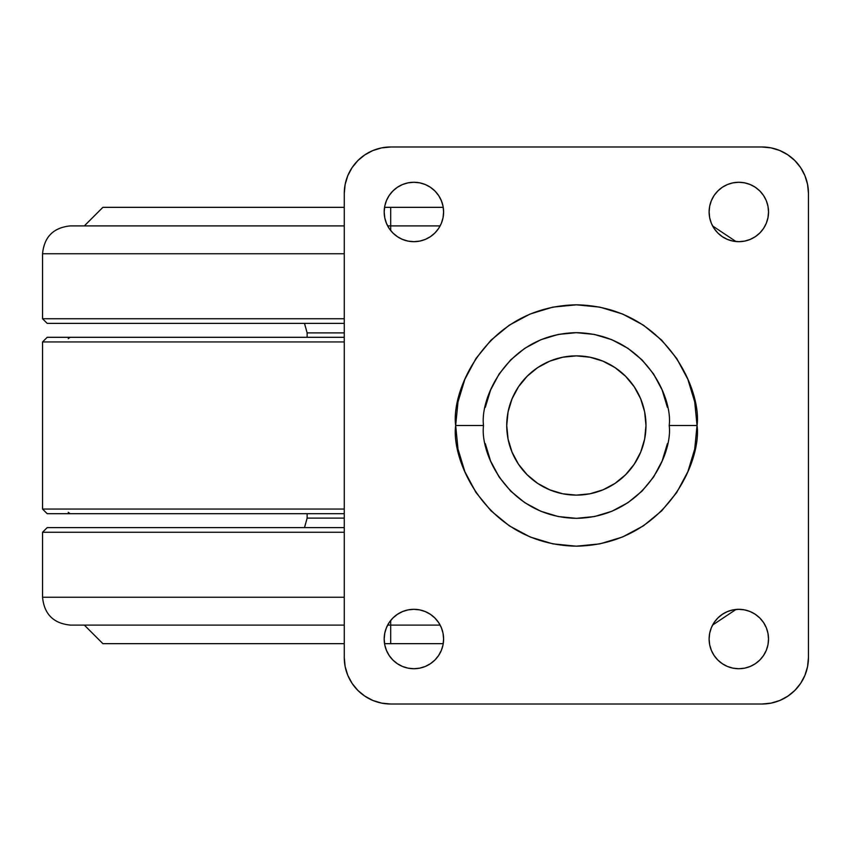 <?xml version="1.0" encoding="UTF-8"?>
<svg xmlns="http://www.w3.org/2000/svg" width="851" height="851" viewBox="0 0 851 851"><rect width="100%" height="100%" fill="white"/><g stroke="black" fill="none" stroke-linecap="round" stroke-linejoin="round"><path stroke-width="1.28" d="M47.613 337.304L344.272 337.304L47.188 337.304L42.55 341.942L344.272 341.942L42.55 341.942L42.55 509.058L344.272 509.058L42.55 509.058L47.188 513.696L344.272 513.696L47.22 513.696M69.633 337.656L68.24 338.666M69.633 513.344L68.24 512.334M518.461 464.178L527.12 474.73L518.461 464.178L512.036 452.147L508.068 439.084L506.728 425.5A69.622 69.622 0 0 1 576.361 355.878A69.622 69.622 0 0 1 645.983 425.5A69.622 69.622 0 0 1 576.361 495.122A69.622 69.622 0 0 1 506.728 425.5L508.068 411.916L512.036 398.853L518.461 386.822L527.12 376.27L537.672 367.611L527.12 376.27M527.12 474.73L537.672 483.389L527.12 474.73M615.039 483.389L625.591 474.73L634.25 464.178L625.591 474.73L615.039 483.389L603.008 489.825L589.945 493.793L576.361 495.122L562.777 493.793L549.714 489.825L537.672 483.389M634.25 386.822L625.591 376.27L634.25 386.822L640.686 398.853L644.654 411.916L645.983 425.5L644.654 439.084L640.686 452.147L634.25 464.178M537.672 367.611L549.714 361.175L562.777 357.207L576.361 355.878L589.945 357.207L603.008 361.175L615.039 367.611L625.591 376.27M307.137 513.696L307.137 518.11L344.272 518.11L307.137 518.11L304.509 527.62M390.683 620.475L390.683 625.102L440.137 625.102L390.683 625.102L390.683 643.664L384.556 643.664L390.683 643.664L390.683 625.102L387.652 625.102L390.683 625.102L390.683 620.475M102.897 643.664L344.272 643.664L102.897 643.664L84.323 625.102M443.243 643.664L390.683 643.664L443.243 643.664M344.272 625.102L70.399 625.102L344.272 625.102M344.272 597.242L42.55 597.242L344.272 597.242M344.272 532.258L42.55 532.258L344.272 532.258M48.847 527.62L344.272 527.62L47.188 527.62L48.847 527.62L47.188 527.62L42.55 532.258L42.55 597.242C44.209 614.156 53.485 623.443 70.399 625.102M304.509 323.38L307.137 332.89L344.272 332.89L307.137 332.89L307.137 337.304M47.188 323.38L344.272 323.38L47.188 323.38L42.55 318.742L344.272 318.742L42.55 318.742L42.55 253.758L344.272 253.758L42.55 253.758C44.209 236.844 53.485 227.557 70.399 225.898L344.272 225.898L70.399 225.898M390.683 230.525L390.683 225.898L387.652 225.898L390.683 225.898L390.683 207.336L443.243 207.336L390.683 207.336L390.683 225.898L440.137 225.898L390.683 225.898L390.683 230.525M102.897 207.336L344.272 207.336L102.897 207.336L84.323 225.898M384.556 207.336L390.683 207.336L384.556 207.336M483.528 425.5C479.794 398.342 507.643 333.932 576.361 332.667C645.069 333.932 672.928 398.342 669.194 425.5L697.043 425.5C701.894 390.194 665.684 306.456 576.361 304.818C487.027 306.456 450.817 390.194 455.668 425.5L483.528 425.5L455.668 425.5L457.987 449.041L464.859 471.688L476.007 492.548L491.016 510.834L509.313 525.844L530.173 537.002L552.81 543.863L576.361 546.182L599.902 543.863L622.549 537.002L643.409 525.844L661.695 510.834L676.705 492.548L687.863 471.688L694.724 449.041L697.043 425.5L694.724 401.959L687.863 379.312L676.705 358.452L661.695 340.166L643.409 325.156L622.549 313.998L599.902 307.137L576.361 304.818L552.81 307.137L530.173 313.998L509.313 325.156L491.016 340.166L476.007 358.452L464.859 379.312L457.987 401.959L455.668 425.5C450.817 460.806 487.027 544.544 576.361 546.182C665.684 544.544 701.894 460.806 697.043 425.5L669.194 425.5C672.928 452.658 645.069 517.068 576.361 518.333C507.643 517.068 479.794 452.658 483.528 425.5M767.964 217.771L768.527 211.973A29.711 29.711 0 0 1 738.828 241.684A29.711 29.711 0 0 1 709.117 211.973A29.711 29.711 0 0 1 738.828 182.274A29.711 29.711 0 0 1 768.527 211.973L767.964 206.176L766.272 200.613L763.528 195.475L759.826 190.975L755.326 187.273L750.188 184.529L744.614 182.837L738.828 182.274L733.03 182.837L727.456 184.529L722.318 187.273L717.818 190.975L714.117 195.475L711.372 200.613L709.681 206.176L709.117 211.973L709.681 217.771L711.372 223.345L714.117 228.483L717.818 232.983L722.318 236.674L727.456 239.418L733.03 241.11L738.828 241.684L744.614 241.11L750.188 239.418L755.326 236.674L759.826 232.983L763.528 228.483L766.272 223.345L767.964 217.771L768.527 211.973L767.964 206.176M443.031 217.771L443.605 211.973A29.711 29.711 0 0 1 413.894 241.684A29.711 29.711 0 0 1 384.184 211.973A29.711 29.711 0 0 1 413.894 182.274A29.711 29.711 0 0 1 443.605 211.973L443.031 206.176L441.339 200.613L438.595 195.475L434.904 190.975L430.404 187.273L425.266 184.529L419.692 182.837L413.894 182.274L408.097 182.837L402.523 184.529L397.396 187.273L392.885 190.975L389.194 195.475L386.45 200.613L384.758 206.176L384.184 211.973L384.758 217.771L386.45 223.345L389.194 228.483L392.885 232.983L397.396 236.674L402.523 239.418L408.097 241.11L413.894 241.684L419.692 241.11L425.266 239.418L430.404 236.674L434.904 232.983L438.595 228.483L441.339 223.345L443.031 217.771L443.605 211.973L443.031 206.176M443.031 644.824L443.605 639.027A29.711 29.711 0 0 1 413.894 668.726A29.711 29.711 0 0 1 384.184 639.027A29.711 29.711 0 0 1 413.894 609.316A29.711 29.711 0 0 1 443.605 639.027L443.031 633.229L441.339 627.655L438.595 622.517L434.904 618.017L430.404 614.326L425.266 611.582L419.692 609.89L413.894 609.316L408.097 609.89L402.523 611.582L397.396 614.326L392.885 618.017L389.194 622.517L386.45 627.655L384.758 633.229L384.184 639.027L384.758 644.824L386.45 650.387L389.194 655.525L392.885 660.025L397.396 663.727L402.523 666.471L408.097 668.163L413.894 668.726L419.692 668.163L425.266 666.471L430.404 663.727L434.904 660.025L438.595 655.525L441.339 650.387L443.031 644.824L443.605 639.027L443.031 633.229L441.339 627.655M767.964 644.824L768.527 639.027A29.711 29.711 0 0 1 738.828 668.726A29.711 29.711 0 0 1 709.117 639.027A29.711 29.711 0 0 1 738.828 609.316A29.711 29.711 0 0 1 768.527 639.027L767.964 633.229L766.272 627.655L763.528 622.517L759.826 618.017L755.326 614.326L750.188 611.582L744.614 609.89L738.828 609.316L733.03 609.89L727.456 611.582L722.318 614.326L717.818 618.017L714.117 622.517L711.372 627.655L709.681 633.229L709.117 639.027L709.681 644.824L711.372 650.387L714.117 655.525L717.818 660.025L722.318 663.727L727.456 666.471L733.03 668.163L738.828 668.726L744.614 668.163L750.188 666.471L755.326 663.727L759.826 660.025L763.528 655.525L766.272 650.387L767.964 644.824L768.527 639.027L767.964 633.229L766.272 627.655M762.028 146.989L771.091 147.883L762.028 146.989L390.683 146.989L762.028 146.989A46.422 46.422 0 0 1 808.45 193.411L808.45 657.589A46.422 46.422 0 0 1 762.028 704.011L390.683 704.011A46.422 46.422 0 0 1 344.272 657.589L344.272 193.411A46.422 46.422 0 0 1 390.683 146.989L381.631 147.883L372.919 150.521L381.631 147.883M347.804 175.646L352.091 167.626L347.804 175.646L345.155 184.359L344.272 193.411L344.272 657.589L345.155 666.641L347.804 675.354L352.091 683.374L357.867 690.416L364.898 696.182L372.919 700.479L381.631 703.117L390.683 704.011L762.028 704.011L771.091 703.117L779.793 700.479L771.091 703.117M804.918 675.354L800.631 683.374L804.918 675.354L807.556 666.641L808.45 657.589L808.45 193.411L807.556 184.359L804.918 175.646L800.631 167.626L794.855 160.584L787.824 154.818L779.793 150.521L771.091 147.883M800.631 683.374L794.855 690.416L787.824 696.182L779.793 700.479L787.824 696.182L794.855 690.416M352.091 167.626L357.867 160.584L364.898 154.818L372.919 150.521L364.898 154.818L357.867 160.584M390.683 704.011L381.631 703.117M709.681 206.176L709.117 211.973L709.681 217.771L711.372 223.345M717.818 232.983L722.318 236.674L727.456 239.418L733.03 241.11L738.828 241.684L744.614 241.11L750.188 239.418M759.826 232.983L763.528 228.483L766.272 223.345M763.528 195.475L759.826 190.975M744.614 182.837L738.828 182.274L733.03 182.837M727.456 184.529L722.318 187.273M717.818 190.975L714.117 195.475M384.758 206.176L384.184 211.973L384.758 217.771L386.45 223.345M392.885 232.983L397.396 236.674L402.523 239.418L408.097 241.11L413.894 241.684L419.692 241.11L425.266 239.418M434.904 232.983L438.595 228.483L441.339 223.345M438.595 195.475L434.904 190.975M419.692 182.837L413.894 182.274L408.097 182.837M402.523 184.529L397.396 187.273M392.885 190.975L389.194 195.475M384.758 633.229L384.184 639.027L384.758 644.824M389.194 655.525L392.885 660.025M408.097 668.163L413.894 668.726L419.692 668.163M425.266 666.471L430.404 663.727M434.904 660.025L438.595 655.525M434.904 618.017L430.404 614.326L425.266 611.582L419.692 609.89L413.894 609.316L408.097 609.89L402.523 611.582M392.885 618.017L389.194 622.517L386.45 627.655M709.681 633.229L709.117 639.027L709.681 644.824M714.117 655.525L717.818 660.025M733.03 668.163L738.828 668.726L744.614 668.163M750.188 666.471L755.326 663.727M759.826 660.025L763.528 655.525M759.826 618.017L755.326 614.326L750.188 611.582L744.614 609.89L738.828 609.316L733.03 609.89L727.456 611.582M717.818 618.017L714.117 622.517L711.372 627.655M485.304 407.384L490.591 389.971L499.165 373.919L510.717 359.856L524.78 348.314L540.832 339.73L558.245 334.443L576.361 332.667L594.466 334.443L611.89 339.73L627.932 348.314L642.005 359.856L653.547 373.919L662.131 389.971L667.407 407.384M667.407 443.616L662.131 461.029L653.547 477.081L642.005 491.144L627.932 502.686L611.89 511.27L594.466 516.557L576.361 518.333L558.245 516.557L540.832 511.27L524.78 502.686L510.717 491.144L499.165 477.081L490.591 461.029L485.304 443.616M736.009 609.454L712.606 625.049M736.009 241.546L712.606 225.951"/></g></svg>
